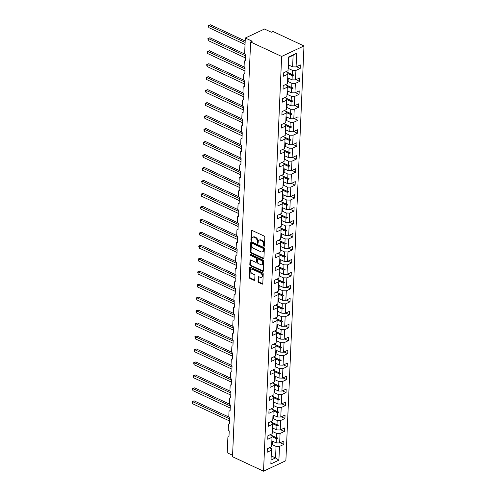 <?xml version="1.0" encoding="UTF-8"?>
<svg xmlns="http://www.w3.org/2000/svg" width="496" height="496" viewBox="0 0 496 496"><rect width="100%" height="100%" fill="white"/><g stroke="black" fill="none" stroke-linecap="round" stroke-linejoin="round"><path stroke-width="0.74" d="M263.953 246.227A0.645 0.428 -115.2 0 0 264.449 245.88L264.827 237.206A0.924 0.608 -115.2 0 0 264.188 236.077L252.005 230.398A0.924 0.608 -115.2 0 0 251.577 230.38A0.924 0.608 -115.2 0 0 251.292 230.9L250.914 239.568A0.645 0.428 -115.2 0 0 251.863 240.008L251.912 238.886A2.951 1.953 -115.2 0 1 252.824 237.224A2.951 1.953 -115.2 0 1 254.194 237.286L255.204 237.758A2.951 1.953 -115.2 0 1 257.257 241.378L257.207 242.501A0.645 0.428 -115.2 0 0 258.156 242.941L258.205 241.819A2.951 1.953 -115.2 0 1 259.117 240.157A2.951 1.953 -115.2 0 1 260.487 240.219L261.497 240.69A2.951 1.953 -115.2 0 1 263.55 244.311L263.5 245.433A0.645 0.428 -115.2 0 0 263.953 246.227M258.032 281.362A0.924 0.608 -115.2 0 0 258.676 282.497L262.093 284.09A0.924 0.608 -115.2 0 0 262.52 284.109A0.924 0.608 -115.2 0 0 262.806 283.588L263.221 273.959A0.924 0.608 -115.2 0 0 262.582 272.831L250.406 267.152A0.924 0.608 -115.2 0 0 249.978 267.133A0.924 0.608 -115.2 0 0 249.693 267.654L249.271 277.276A0.924 0.608 -115.2 0 0 249.91 278.411L254.039 280.333A0.924 0.608 -115.2 0 0 254.467 280.352A0.924 0.608 -115.2 0 0 254.752 279.837L254.932 275.714A0.924 0.608 -115.2 0 0 254.293 274.586L252.241 273.631A2.468 1.631 -115.2 0 1 250.598 271.368A2.468 1.631 -115.2 0 1 251.286 269.21A2.468 1.631 -115.2 0 1 252.433 269.266L260.45 273.005A2.468 1.631 -115.2 0 1 262.099 275.268A2.468 1.631 -115.2 0 1 261.404 277.419A2.468 1.631 -115.2 0 1 260.264 277.369L258.924 276.743A0.924 0.608 -115.2 0 0 258.497 276.725A0.924 0.608 -115.2 0 0 258.211 277.245L258.032 281.362L258.67 281.065A0.924 0.608 -115.2 0 0 259.315 282.199L262.731 283.793A0.924 0.608 -115.2 0 0 262.768 283.805M281.641 56.445L263.537 471.2L285.876 460.703L303.986 45.954L281.641 56.445L250.623 41.98L252.216 41.23L245.322 38.018L244.664 53.146A1.407 0.93 -115.2 0 0 245.644 54.876L245.384 60.859A1.407 0.93 64.8 0 0 244.726 60.828A1.407 0.93 64.8 0 0 244.292 61.622L244.094 66.111A1.407 0.93 -115.2 0 0 245.074 67.84L244.813 73.823A1.407 0.93 64.8 0 0 244.162 73.792A1.407 0.93 64.8 0 0 243.728 74.592L243.53 79.075A1.407 0.93 -115.2 0 0 244.509 80.805L244.249 86.794A1.407 0.93 64.8 0 0 243.592 86.763A1.407 0.93 64.8 0 0 243.158 87.556L242.966 92.045A1.407 0.93 -115.2 0 0 243.945 93.775L243.685 99.758A1.407 0.93 64.8 0 0 243.028 99.727A1.407 0.93 64.8 0 0 242.594 100.521L242.395 105.009A1.407 0.93 -115.2 0 0 243.381 106.739L243.114 112.722A1.407 0.93 64.8 0 0 242.463 112.691A1.407 0.93 64.8 0 0 242.029 113.491L241.831 117.974A1.407 0.93 -115.2 0 0 242.811 119.703L242.55 125.693A1.407 0.93 64.8 0 0 241.899 125.662A1.407 0.93 64.8 0 0 241.459 126.455L241.267 130.944A1.407 0.93 -115.2 0 0 242.246 132.674L241.986 138.657A1.407 0.93 64.8 0 0 241.329 138.626A1.407 0.93 64.8 0 0 240.895 139.419L240.703 143.908A1.407 0.93 -115.2 0 0 241.682 145.638L241.416 151.621A1.407 0.93 64.8 0 0 240.765 151.59A1.407 0.93 64.8 0 0 240.331 152.39L240.132 156.872A1.407 0.93 -115.2 0 0 241.112 158.602L240.851 164.591A1.407 0.93 64.8 0 0 240.2 164.56A1.407 0.93 64.8 0 0 239.766 165.354L239.568 169.843A1.407 0.93 -115.2 0 0 240.548 171.573L240.287 177.556A1.407 0.93 64.8 0 0 239.63 177.525A1.407 0.93 64.8 0 0 239.196 178.318L239.004 182.807A1.407 0.93 -115.2 0 0 239.983 184.537L239.723 190.52A1.407 0.93 64.8 0 0 239.066 190.489A1.407 0.93 64.8 0 0 238.632 191.289L238.433 195.771A1.407 0.93 -115.2 0 0 239.413 197.501L239.153 203.49A1.407 0.93 64.8 0 0 238.502 203.459A1.407 0.93 64.8 0 0 238.068 204.253L237.869 208.742A1.407 0.93 -115.2 0 0 238.849 210.471L238.588 216.454A1.407 0.93 64.8 0 0 237.931 216.423A1.407 0.93 64.8 0 0 237.497 217.217L237.305 221.706A1.407 0.93 -115.2 0 0 238.285 223.436L238.024 229.419A1.407 0.93 64.8 0 0 237.367 229.388A1.407 0.93 64.8 0 0 236.933 230.187L236.735 234.67A1.407 0.93 -115.2 0 0 237.714 236.4L237.454 242.389A1.407 0.93 64.8 0 0 236.803 242.358A1.407 0.93 64.8 0 0 236.369 243.152L236.17 247.64A1.407 0.93 -115.2 0 0 237.15 249.37L236.89 255.353A1.407 0.93 64.8 0 0 236.232 255.322A1.407 0.93 64.8 0 0 235.798 256.116L235.606 260.605A1.407 0.93 -115.2 0 0 236.586 262.334L236.325 268.317A1.407 0.93 64.8 0 0 235.668 268.286A1.407 0.93 64.8 0 0 235.234 269.08L235.036 273.569A1.407 0.93 -115.2 0 0 236.015 275.299L235.755 281.282A1.407 0.93 64.8 0 0 235.104 281.257A1.407 0.93 64.8 0 0 234.67 282.05L234.472 286.539A1.407 0.93 -115.2 0 0 235.451 288.269L235.191 294.252A1.407 0.93 64.8 0 0 234.54 294.221A1.407 0.93 64.8 0 0 234.1 295.015L233.907 299.503A1.407 0.93 -115.2 0 0 234.887 301.233L234.627 307.216A1.407 0.93 64.8 0 0 233.969 307.185A1.407 0.93 64.8 0 0 233.535 307.979L233.343 312.468A1.407 0.93 -115.2 0 0 234.323 314.197L234.056 320.18A1.407 0.93 64.8 0 0 233.405 320.156A1.407 0.93 64.8 0 0 232.971 320.949L232.773 325.438A1.407 0.93 -115.2 0 0 233.752 327.168L233.492 333.151A1.407 0.93 64.8 0 0 232.841 333.12A1.407 0.93 64.8 0 0 232.407 333.913L232.209 338.402A1.407 0.93 -115.2 0 0 233.188 340.132L232.928 346.115A1.407 0.93 64.8 0 0 232.271 346.084A1.407 0.93 64.8 0 0 231.837 346.878L231.644 351.366A1.407 0.93 -115.2 0 0 232.624 353.096L232.357 359.079A1.407 0.93 64.8 0 0 231.706 359.054A1.407 0.93 64.8 0 0 231.272 359.848L231.074 364.337A1.407 0.93 -115.2 0 0 232.054 366.067L231.793 372.05A1.407 0.93 64.8 0 0 231.142 372.019A1.407 0.93 64.8 0 0 230.708 372.812L230.51 377.301A1.407 0.93 -115.2 0 0 231.489 379.031L231.229 385.014A1.407 0.93 64.8 0 0 230.572 384.983A1.407 0.93 64.8 0 0 230.138 385.776L229.946 390.265A1.407 0.93 -115.2 0 0 230.925 391.995L230.665 397.978A1.407 0.93 64.8 0 0 230.008 397.953A1.407 0.93 64.8 0 0 229.574 398.747L229.375 403.236A1.407 0.93 -115.2 0 0 230.355 404.965L230.094 410.948A1.407 0.93 64.8 0 0 229.443 410.917A1.407 0.93 64.8 0 0 229.009 411.711L228.811 416.2A1.407 0.93 -115.2 0 0 229.791 417.93L229.53 423.913A1.407 0.93 64.8 0 0 228.873 423.882A1.407 0.93 64.8 0 0 228.439 424.675L228.247 429.164A1.407 0.93 -115.2 0 0 229.226 430.894L228.966 436.877A1.407 0.93 64.8 0 0 228.309 436.852A1.407 0.93 64.8 0 0 227.875 437.646L227.218 452.774L232.574 455.272M263.537 471.2L232.512 456.735L250.623 41.98M263.196 258.72A0.924 0.608 -115.2 0 0 263.63 258.738A0.924 0.608 -115.2 0 0 263.909 258.218L264.331 248.589A0.924 0.608 -115.2 0 0 263.692 247.461L251.509 241.781A0.924 0.608 -115.2 0 0 251.081 241.757A0.924 0.608 -115.2 0 0 250.796 242.277L250.381 251.906A0.924 0.608 -115.2 0 0 251.019 253.041L263.196 258.72L263.835 258.416A0.924 0.608 -115.2 0 0 263.872 258.435M263.779 261.274L263.357 270.903A0.924 0.608 -115.2 0 1 263.072 271.424A0.924 0.608 -115.2 0 1 262.644 271.405L250.468 265.726A0.924 0.608 -115.2 0 1 249.823 264.591L250.003 260.474A0.924 0.608 -115.2 0 1 250.288 259.954A0.924 0.608 -115.2 0 1 250.716 259.972L255.657 262.279A0.924 0.608 -115.2 0 0 256.085 262.297A0.924 0.608 -115.2 0 0 256.37 261.776L256.488 259.042A0.924 0.608 -115.2 0 0 255.849 257.914L250.703 255.514A0.645 0.428 -115.2 0 1 250.753 254.374L263.134 260.146A0.924 0.608 -115.2 0 1 263.779 261.274M296.54 66.712L300.192 68.411L300.347 64.92L296.069 66.929L296.664 53.215L288.622 56.997L288.021 70.711L283.749 72.72L283.594 76.21L287.872 74.202L287.457 83.675L283.179 85.684L283.03 89.175L287.308 87.166L286.893 96.639L282.615 98.648L282.46 102.139L286.738 100.13L286.322 109.61L282.05 111.619L281.895 115.109L286.173 113.1L285.758 122.574L281.48 124.583L281.331 128.073L285.609 126.065L285.194 135.538L280.916 137.547L280.761 141.038L285.039 139.029L284.63 148.509L280.352 150.517L280.197 154.008L284.475 151.999L284.059 161.473L279.781 163.482L279.632 166.972L283.91 164.963L283.495 174.437L279.217 176.446L279.068 179.936L283.34 177.928L282.931 187.407L278.653 189.416L278.498 192.907L282.776 190.898L282.36 200.372L278.082 202.38L277.934 205.871L282.212 203.862L281.796 213.336L277.518 215.345L277.369 218.835L281.641 216.826L281.232 226.306L276.954 228.315L276.799 231.806L281.077 229.797L280.662 239.27L276.39 241.279L276.235 244.77L280.513 242.761L280.097 252.235L275.819 254.243L275.671 257.734L279.949 255.725L279.533 265.205L275.255 267.214L275.1 270.704L279.378 268.696L278.963 278.169L274.691 280.178L274.536 283.669L278.814 281.66L278.399 291.133L274.121 293.142L273.972 296.633L278.25 294.624L277.834 304.104L273.556 306.113L273.401 309.603L277.679 307.594L277.27 317.068L272.992 319.077L272.837 322.567L277.115 320.559L276.7 330.032L272.422 332.041L272.273 335.532L276.551 333.523L276.136 343.003L271.858 345.011L271.703 348.502L275.981 346.493L275.571 355.967L271.293 357.976L271.138 361.466L275.416 359.457L275.001 368.931L270.723 370.94L270.574 374.43L274.852 372.422L274.437 381.901L270.159 383.91L270.01 387.401L274.282 385.392L273.873 394.866L269.595 396.874L269.44 400.365L273.718 398.356L273.302 407.83L269.03 409.839L268.875 413.329L273.153 411.32L272.738 420.8L268.46 422.809L268.311 426.3L272.583 424.291L272.174 433.764L267.896 435.773L267.741 439.264L272.019 437.255L271.603 446.729L267.332 448.737L267.177 452.228L271.455 450.219L271.318 448.607L269.458 447.739M280.122 442.73L283.774 444.435L283.929 440.944L279.651 442.953L280.066 433.473L276.613 433.417L272.273 431.396M271.864 440.876L276.198 442.897L279.651 442.953M280.686 429.765L284.338 431.464L284.493 427.974L280.215 429.982L280.631 420.509L277.177 420.453L272.843 418.432M272.428 427.905L276.762 429.927L280.215 429.982M281.251 416.795L284.909 418.5L285.057 415.009L280.779 417.018L281.195 407.545L277.741 407.489L273.408 405.468M272.992 414.941L277.332 416.962L280.779 417.018M281.821 403.831L285.473 405.536L285.628 402.045L281.35 404.054L281.759 394.58L278.312 394.518L273.972 392.497M273.563 401.977L277.896 403.998L281.35 404.054M282.385 390.867L286.037 392.565L286.192 389.075L281.914 391.084L282.329 381.61L278.876 381.554L274.542 379.533M274.127 389.007L278.461 391.028L281.914 391.084M282.949 377.896L286.607 379.601L286.756 376.111L282.478 378.119L282.894 368.646L279.44 368.59L275.106 366.569M274.691 376.042L279.031 378.064L282.478 378.119M283.52 364.932L287.172 366.637L287.327 363.146L283.049 365.155L283.458 355.682L280.011 355.62L275.671 353.598M275.261 363.078L279.595 365.099L283.049 365.155M284.084 351.968L287.736 353.667L287.891 350.176L283.613 352.185L284.028 342.711L280.575 342.655L276.241 340.634M275.826 350.108L280.159 352.129L283.613 352.185M284.648 338.997L288.306 340.702L288.455 337.212L284.177 339.221L284.592 329.747L281.139 329.691L276.805 327.67M276.39 337.144L280.724 339.165L284.177 339.221M285.219 326.033L288.87 327.738L289.019 324.248L284.747 326.256L285.157 316.783L281.709 316.727L277.369 314.7M276.954 324.179L281.294 326.201L284.747 326.256M285.783 313.069L289.435 314.768L289.59 311.277L285.312 313.292L285.727 303.812L282.274 303.757L277.94 301.735M277.524 311.209L281.858 313.23L285.312 313.292M286.347 300.099L289.999 301.804L290.154 298.313L285.876 300.322L286.291 290.848L282.838 290.792L278.504 288.771M278.089 298.245L282.422 300.266L285.876 300.322M286.917 287.134L290.569 288.839L290.718 285.349L286.446 287.358L286.855 277.884L283.402 277.828L279.068 275.801M278.653 285.281L282.993 287.302L286.446 287.358M287.482 274.17L291.133 275.875L291.288 272.378L287.01 274.393L287.426 264.914L283.972 264.858L279.632 262.837M279.223 272.31L283.557 274.331L287.01 274.393M288.046 261.2L291.698 262.905L291.853 259.414L287.575 261.423L287.99 251.949L284.537 251.894L280.203 249.872M279.787 259.346L284.121 261.367L287.575 261.423M288.616 248.236L292.268 249.941L292.417 246.45L288.139 248.459L288.554 238.985L285.101 238.929L280.767 236.902M280.352 246.382L284.692 248.403L288.139 248.459M289.18 235.271L292.832 236.976L292.987 233.48L288.709 235.495L289.118 226.015L285.671 225.959L281.331 223.938M280.922 233.411L285.256 235.433L288.709 235.495M289.745 222.301L293.396 224.006L293.551 220.515L289.273 222.524L289.689 213.051L286.235 212.995L281.902 210.974M281.486 220.447L285.82 222.468L289.273 222.524M290.309 209.337L293.967 211.042L294.116 207.551L289.838 209.56L290.253 200.086L286.8 200.031L282.466 198.003M282.05 207.483L286.39 209.504L289.838 209.56M290.879 196.373L294.531 198.078L294.686 194.587L290.408 196.596L290.817 187.116L287.37 187.06L283.03 185.039M282.621 194.513L286.955 196.54L290.408 196.596M291.443 183.402L295.095 185.107L295.25 181.617L290.972 183.625L291.388 174.152L287.934 174.096L283.6 172.075M283.185 181.548L287.519 183.57L290.972 183.625M292.008 170.438L295.666 172.143L295.814 168.652L291.536 170.661L291.952 161.188L288.498 161.132L284.165 159.111M283.749 168.584L288.083 170.605L291.536 170.661M292.578 157.474L296.23 159.179L296.379 155.688L292.107 157.697L292.516 148.217L289.069 148.161L284.729 146.14M284.32 155.614L288.653 157.641L292.107 157.697M293.142 144.51L296.794 146.208L296.949 142.718L292.671 144.727L293.086 135.253L289.633 135.197L285.299 133.176M284.884 142.65L289.218 144.671L292.671 144.727M293.706 131.539L297.358 133.244L297.513 129.754L293.235 131.762L293.651 122.289L290.197 122.233L285.863 120.212M285.448 129.685L289.782 131.707L293.235 131.762M294.277 118.575L297.929 120.28L298.077 116.789L293.806 118.798L294.215 109.318L290.761 109.263L286.428 107.241M286.012 116.715L290.352 118.742L293.806 118.798M294.841 105.611L298.493 107.31L298.648 103.819L294.37 105.828L294.785 96.354L291.332 96.298L286.992 94.277M286.583 103.751L290.916 105.772L294.37 105.828M295.405 92.64L299.057 94.345L299.212 90.855L294.934 92.864L295.349 83.39L291.896 83.334L287.562 81.313M287.147 90.787L291.481 92.808L294.934 92.864M295.976 79.676L299.627 81.381L299.776 77.891L295.498 79.899L295.914 70.42L300.192 68.411M287.711 77.816L292.051 79.844L295.498 79.899M288.281 64.852L292.615 66.873L296.069 66.929M245.322 38.018L264.473 29.022L271.368 32.234L272.961 31.49L303.986 45.954M271.207 455.917L275.54 457.938L276.043 446.388L271.709 444.366M276.043 446.388L279.496 446.443L283.774 444.435M284.338 431.464L280.066 433.473M272.019 437.255L271.889 435.637L270.029 434.769M284.909 418.5L280.631 420.509M272.583 424.291L272.453 422.673L270.593 421.805M285.473 405.536L281.195 407.545M273.153 411.32L273.017 409.708L271.157 408.84M286.037 392.565L281.759 394.58M273.718 398.356L273.587 396.738L271.727 395.87M286.607 379.601L282.329 381.61M274.282 385.392L274.152 383.774L272.292 382.906M287.172 366.637L282.894 368.646M274.852 372.422L274.716 370.81L280.556 373.556L280.575 373.141L279.26 372.818L279.44 368.59M272.856 369.942L274.716 370.81M287.736 353.667L283.458 355.682M275.416 359.457L275.286 357.839L273.426 356.971M288.306 340.702L284.028 342.711M275.981 346.493L275.85 344.875L273.99 344.007M288.87 327.738L284.592 329.747M276.551 333.523L276.415 331.911L274.555 331.043M289.435 314.768L285.157 316.783M277.115 320.559L276.985 318.94L275.119 318.072M289.999 301.804L285.727 303.812M277.679 307.594L277.549 305.976L275.689 305.108M290.569 288.839L286.291 290.848M278.25 294.624L278.113 293.012L276.253 292.144M291.133 275.875L286.855 277.884M278.814 281.66L278.684 280.042L276.818 279.18M291.698 262.905L287.426 264.914M279.378 268.696L279.248 267.077L277.388 266.209M292.268 249.941L287.99 251.949M279.949 255.725L279.812 254.113L277.952 253.245M292.832 236.976L288.554 238.985M280.513 242.761L280.376 241.143L278.516 240.281M293.396 224.006L289.118 226.015M281.077 229.797L280.947 228.179L279.087 227.311M293.967 211.042L289.689 213.051M281.641 216.826L281.511 215.214L279.651 214.346M294.531 198.078L290.253 200.086M282.212 203.862L282.075 202.244L280.215 201.382M295.095 185.107L290.817 187.116M282.776 190.898L282.646 189.28L280.786 188.412M295.666 172.143L291.388 174.152M283.34 177.928L283.21 176.316L289.044 179.062L289.063 178.647L287.748 178.324L287.934 174.096M281.35 175.448L283.21 176.316M296.23 159.179L291.952 161.188M283.91 164.963L283.774 163.345L281.914 162.483M296.794 146.208L292.516 148.217M284.475 151.999L284.344 150.381L282.478 149.513M297.358 133.244L293.086 135.253M285.039 139.029L284.909 137.417L283.049 136.549M297.929 120.28L293.651 122.289M285.609 126.065L285.473 124.453L291.307 127.199L291.326 126.784L290.011 126.455L290.197 122.233M283.613 123.585L285.473 124.453M298.493 107.31L294.215 109.318M286.173 113.1L286.043 111.482L284.177 110.614M299.057 94.345L294.785 96.354M286.738 100.13L286.607 98.518L284.747 97.65M299.627 81.381L295.349 83.39M287.308 87.166L287.172 85.554L285.312 84.686M271.027 460.059L275.54 457.938L278.901 460.158L279.496 446.443M278.901 460.158L270.853 463.934L271.455 450.219M270.14 434.719L276.427 437.646L276.613 433.417M276.198 442.897L276.384 438.669L277.723 438.39L277.741 437.974L276.427 437.646M271.969 436.61L276.384 438.669M270.711 421.749L276.991 424.681L277.177 420.453M276.762 429.927L276.948 425.704L278.287 425.419L278.306 425.004L276.991 424.681M272.533 423.646L276.948 425.704M271.275 408.785L277.562 411.717L277.741 407.489M277.332 416.962L277.512 412.734L278.857 412.455L278.876 412.04L277.562 411.717M273.098 410.676L277.512 412.734M271.839 395.82L278.126 398.747L278.312 394.518M277.896 403.998L278.082 399.77L279.422 399.491L279.44 399.075L278.126 398.747M273.668 397.711L278.082 399.77M272.409 382.85L278.69 385.783L278.876 381.554M278.461 391.028L278.647 386.806L279.986 386.52L280.004 386.105L278.69 385.783M274.232 384.747L278.647 386.806M272.974 369.886L279.26 372.818M279.031 378.064L279.211 373.835L280.556 373.556M274.796 371.777L279.211 373.835M273.538 356.922L279.825 359.848L280.011 355.62M279.595 365.099L279.781 360.871L281.12 360.592L281.139 360.177L279.825 359.848M275.361 358.813L279.781 360.871M274.108 343.951L280.389 346.884L280.575 342.655M280.159 352.129L280.345 347.907L281.685 347.622L281.703 347.206L280.389 346.884M275.931 345.848L280.345 347.907M274.672 330.987L280.953 333.92L281.139 329.691M280.724 339.165L280.91 334.936L282.255 334.657L282.267 334.242L280.953 333.92M276.495 332.878L280.91 334.936M275.237 318.023L281.523 320.949L281.709 316.727M281.294 326.201L281.48 321.972L282.819 321.693L282.838 321.278L281.523 320.949M277.059 319.914L281.48 321.972M275.801 305.052L282.088 307.985L282.274 303.757M281.858 313.23L282.044 309.008L283.383 308.723L283.402 308.307L282.088 307.985M277.63 306.95L282.044 309.008M276.371 292.088L282.652 295.021L282.838 290.792M282.422 300.266L282.608 296.038L283.948 295.759L283.966 295.343L282.652 295.021M278.194 293.979L282.608 296.038M276.935 279.124L283.222 282.05L283.402 277.828M282.993 287.302L283.173 283.073L284.518 282.794L284.537 282.379L283.222 282.05M278.758 281.015L283.173 283.073M277.5 266.154L283.786 269.086L283.972 264.858M283.557 274.331L283.743 270.109L285.082 269.824L285.101 269.409L283.786 269.086M279.329 268.051L283.743 270.109M278.07 253.189L284.351 256.122L284.537 251.894M284.121 261.367L284.307 257.139L285.646 256.86L285.665 256.444L284.351 256.122M279.893 255.08L284.307 257.139M278.634 240.225L284.921 243.152L285.101 238.929M284.692 248.403L284.871 244.175L286.217 243.896L286.235 243.48L284.921 243.152M280.457 242.116L284.871 244.175M279.198 227.255L285.485 230.187L285.671 225.959M285.256 235.433L285.442 231.21L286.781 230.925L286.8 230.51L285.485 230.187M281.027 229.152L285.442 231.21M279.769 214.291L286.049 217.223L286.235 212.995M285.82 222.468L286.006 218.24L287.345 217.961L287.364 217.546L286.049 217.223M281.592 216.182L286.006 218.24M280.333 201.326L286.62 204.253L286.8 200.031M286.39 209.504L286.57 205.276L287.916 204.997L287.934 204.581L286.62 204.253M282.156 203.217L286.57 205.276M280.897 188.356L287.184 191.289L287.37 187.06M286.955 196.54L287.141 192.312L288.48 192.026L288.498 191.611L287.184 191.289M282.726 190.253L287.141 192.312M281.468 175.392L287.748 178.324M287.519 183.57L287.705 179.341L289.044 179.062M283.29 177.283L287.705 179.341M282.032 162.428L288.312 165.354L288.498 161.132M288.083 170.605L288.269 166.377L289.614 166.098L289.627 165.683L288.312 165.354M283.855 164.319L288.269 166.377M282.596 149.457L288.883 152.39L289.069 148.161M288.653 157.641L288.839 153.413L290.179 153.128L290.197 152.712L288.883 152.39M284.419 151.354L288.839 153.413M283.16 136.493L289.447 139.426L289.633 135.197M289.218 144.671L289.404 140.442L290.743 140.163L290.761 139.748L289.447 139.426M284.989 138.384L289.404 140.442M283.731 123.529L290.011 126.455M289.782 131.707L289.968 127.478L291.307 127.199M285.553 125.42L289.968 127.478M284.295 110.558L290.582 113.491L290.761 109.263M290.352 118.742L290.538 114.514L291.877 114.229L291.896 113.813L290.582 113.491M286.118 112.456L290.538 114.514M284.859 97.594L291.146 100.527L291.332 96.298M290.916 105.772L291.102 101.544L292.442 101.265L292.46 100.849L291.146 100.527M286.688 99.485L291.102 101.544M285.429 84.63L291.71 87.556L291.896 83.334M291.481 92.808L291.667 88.579L293.006 88.3L293.024 87.885L291.71 87.556M287.252 86.521L291.667 88.579M285.876 71.715L287.736 72.583L287.872 74.202M285.994 71.66L292.28 74.592L292.46 70.364L288.126 68.343M292.051 79.844L292.231 75.615L293.576 75.33L293.595 74.915L292.28 74.592M287.816 73.557L292.231 75.615M292.46 70.364L295.914 70.42M292.615 66.873L293.117 55.323L288.604 57.443M296.664 53.215L293.117 55.323M287.742 72.614L293.576 75.33M287.178 85.579L293.006 88.3M286.607 98.543L292.442 101.265M286.043 111.513L291.877 114.229M284.909 137.442L290.743 140.163M284.344 150.412L290.179 153.128M283.78 163.376L289.614 166.098M282.646 189.311L288.48 192.026M282.081 202.275L287.916 204.997M281.511 215.239L287.345 217.961M280.947 228.21L286.781 230.925M280.383 241.174L286.217 243.896M279.812 254.138L285.646 256.86M279.248 267.108L285.082 269.824M278.684 280.073L284.518 282.794M278.12 293.037L283.948 295.759M277.549 306.007L283.383 308.723M276.985 318.971L282.819 321.693M276.421 331.936L282.255 334.657M275.85 344.906L281.685 347.622M275.286 357.87L281.12 360.592M274.152 383.805L279.986 386.52M273.587 396.769L279.422 399.491M273.023 409.733L278.857 412.455M272.453 422.704L278.287 425.419M271.889 435.668L277.723 438.39M264.455 245.836A0.645 0.428 -115.2 0 1 264.139 245.136L264.188 244.013A2.951 1.953 -115.2 0 0 262.136 240.393L261.497 240.69M259.117 240.157L259.755 239.859A2.951 1.953 -115.2 0 1 261.125 239.921L262.136 240.393M252.824 237.224L253.462 236.921A2.951 1.953 -115.2 0 1 254.832 236.983L255.843 237.46A2.951 1.953 -115.2 0 1 257.895 241.081L257.846 242.203A0.645 0.428 -115.2 0 0 258.162 242.904M251.968 230.38A0.924 0.608 -115.2 0 0 251.931 230.597L251.553 239.264A0.645 0.428 -115.2 0 0 251.869 239.971M251.472 241.763A0.924 0.608 -115.2 0 0 251.435 241.98L251.019 251.608A0.924 0.608 -115.2 0 0 251.658 252.737L263.835 258.416M263.345 249.048A0.645 0.428 -115.2 0 0 262.899 248.254L252.204 243.269A0.645 0.428 -115.2 0 0 251.708 243.617L251.652 244.801A2.951 1.953 -115.2 0 0 253.704 248.422L261.014 251.832A2.951 1.953 -115.2 0 0 262.384 251.894A2.951 1.953 -115.2 0 0 263.295 250.226L263.345 249.048L263.984 248.744A0.645 0.428 -115.2 0 0 263.537 247.95L262.899 248.254M251.906 243.257L252.545 242.953A0.645 0.428 -115.2 0 1 252.842 242.966L263.537 247.95M262.384 251.894L263.023 251.59A2.951 1.953 -115.2 0 0 263.934 249.928L263.295 250.226M263.984 248.744L263.934 249.928M250.678 259.954A0.924 0.608 -115.2 0 0 250.641 260.171L250.461 264.294A0.924 0.608 -115.2 0 0 251.106 265.422L263.283 271.101A0.924 0.608 -115.2 0 0 263.32 271.12M256.085 262.297L256.723 261.993A0.924 0.608 -115.2 0 0 257.009 261.473L257.126 258.745A0.924 0.608 -115.2 0 0 256.488 257.61L251.342 255.211L250.703 255.514M250.895 254.436A0.645 0.428 -115.2 0 0 251.342 255.211M260.784 264.666A2.468 1.631 -115.2 0 0 261.925 264.715A2.468 1.631 -115.2 0 0 262.62 262.564A2.468 1.631 -115.2 0 0 260.97 260.301L258.149 258.986A0.924 0.608 -115.2 0 0 257.722 258.962A0.924 0.608 -115.2 0 0 257.436 259.482L257.319 262.217A0.924 0.608 -115.2 0 0 257.957 263.351L260.784 264.666M261.925 264.715L262.564 264.418A2.468 1.631 -115.2 0 0 263.258 262.26A2.468 1.631 -115.2 0 0 261.609 260.003L260.97 260.301M257.722 258.962L258.36 258.664A0.924 0.608 -115.2 0 1 258.788 258.683L261.609 260.003M258.887 276.731A0.924 0.608 -115.2 0 0 258.85 276.948L258.67 281.065M261.404 277.419L262.043 277.121A2.468 1.631 -115.2 0 0 262.737 274.964A2.468 1.631 -115.2 0 0 261.088 272.701L260.45 273.005M251.286 269.21L251.925 268.913A2.468 1.631 -115.2 0 1 253.072 268.962L261.088 272.701M250.368 267.133A0.924 0.608 -115.2 0 0 250.331 267.35L249.91 276.979A0.924 0.608 -115.2 0 0 250.548 278.113L254.677 280.035A0.924 0.608 -115.2 0 0 254.715 280.054M245.191 40.976L210.509 24.8L208.909 25.55L208.822 27.627L245.043 44.516M208.822 27.627L208.432 26.362L208.469 25.532L208.909 25.55L245.129 42.439M208.469 25.532L210.509 24.8M288.145 67.915A7.521 3.503 2.5 0 0 288.684 67.865L288.802 65.1M244.863 54.052L209.944 37.764L208.345 38.514L208.252 40.591L245.508 57.964M208.252 40.591L207.898 38.496L208.345 38.514L245.601 55.887M207.898 38.496L209.944 37.764M287.581 80.879A7.521 3.503 2.5 0 0 288.12 80.836L288.238 78.064M244.299 67.016L209.374 50.735L207.781 51.485L207.688 53.562L244.943 70.928M207.688 53.562L207.297 52.291L207.334 51.46L207.781 51.485L245.03 68.851M207.334 51.46L209.374 50.735M287.01 93.849A7.521 3.503 2.5 0 0 287.55 93.8L287.674 91.028M243.734 79.98L208.81 63.699L207.21 64.449L207.123 66.526L244.373 83.898M207.123 66.526L206.733 65.261L206.77 64.43L207.21 64.449L244.466 81.815M206.77 64.43L208.81 63.699M286.446 106.814A7.521 3.503 2.5 0 0 286.986 106.764L287.103 103.999M243.164 92.95L208.246 76.663L206.646 77.413L206.559 79.49L243.809 96.863M206.559 79.49L206.169 78.225L206.206 77.395L206.646 77.413L243.902 94.786M206.206 77.395L208.246 76.663M285.882 119.778A7.521 3.503 2.5 0 0 286.421 119.728L286.539 116.963M242.6 105.915L207.675 89.633L206.082 90.384L205.989 92.461L243.245 109.827M205.989 92.461L205.598 91.19L205.635 90.359L206.082 90.384L243.331 107.75M205.635 90.359L207.675 89.633M285.318 132.748A7.521 3.503 2.5 0 0 285.851 132.699L285.975 129.927M242.036 118.879L207.111 102.598L205.518 103.348L205.425 105.425L242.674 122.797M205.425 105.425L205.071 103.329L205.518 103.348L242.767 120.714M205.071 103.329L207.111 102.598M284.747 145.712A7.521 3.503 2.5 0 0 285.287 145.663L285.411 142.898M241.471 131.849L206.547 115.562L204.947 116.312L204.86 118.389L242.11 135.761M204.86 118.389L204.47 117.124L204.507 116.293L204.947 116.312L242.203 133.684M204.507 116.293L206.547 115.562M284.183 158.677A7.521 3.503 2.5 0 0 284.723 158.627L284.84 155.862M240.901 144.813L205.976 128.532L204.383 129.282L204.29 131.359L241.546 148.726M204.29 131.359L203.899 130.088L203.937 129.258L204.383 129.282L241.633 146.649M203.937 129.258L205.976 128.532M283.619 171.647A7.521 3.503 2.5 0 0 284.152 171.597L284.276 168.826M240.337 157.778L205.412 141.496L203.819 142.247L203.726 144.324L240.982 161.696M203.726 144.324L203.372 142.228L203.819 142.247L241.068 159.613M203.372 142.228L205.412 141.496M283.049 184.611A7.521 3.503 2.5 0 0 283.588 184.562L283.712 181.796M239.773 170.748L204.848 154.461L203.248 155.211L203.162 157.288L240.411 174.66M203.162 157.288L202.771 156.023L202.808 155.192L203.248 155.211L240.504 172.583M202.808 155.192L204.848 154.461M282.484 197.575A7.521 3.503 2.5 0 0 283.024 197.526L283.142 194.761M239.202 183.712L204.278 167.431L202.684 168.181L202.591 170.258L239.847 187.624M202.591 170.258L202.238 168.156L202.684 168.181L239.94 185.547M202.238 168.156L204.278 167.431M281.92 210.546A7.521 3.503 2.5 0 0 282.453 210.496L282.577 207.725M238.638 196.676L203.713 180.395L202.12 181.145L202.027 183.222L239.283 200.595M202.027 183.222L201.674 181.127L202.12 181.145L239.37 198.512M201.674 181.127L203.713 180.395M281.35 223.51A7.521 3.503 2.5 0 0 281.889 223.46L282.013 220.695M238.074 209.647L203.149 193.359L201.55 194.11L201.463 196.187L238.712 213.559M201.463 196.187L201.072 194.922L201.109 194.091L201.55 194.11L238.805 211.482M201.109 194.091L203.149 193.359M280.786 236.474A7.521 3.503 2.5 0 0 281.325 236.425L281.443 233.659M237.503 222.611L202.585 206.33L200.985 207.08L200.892 209.157L238.148 226.523M200.892 209.157L200.539 207.055L200.985 207.08L238.241 224.446M200.539 207.055L202.585 206.33M280.221 249.445A7.521 3.503 2.5 0 0 280.761 249.395L280.879 246.624M236.939 235.575L202.015 219.294L200.421 220.044L200.328 222.121L237.584 239.494M200.328 222.121L199.938 220.856L199.975 220.026L200.421 220.044L237.671 237.41M199.975 220.026L202.015 219.294M279.651 262.409A7.521 3.503 2.5 0 0 280.19 262.359L280.314 259.594M236.375 248.546L201.45 232.258L199.851 233.008L199.764 235.085L237.014 252.458M199.764 235.085L199.373 233.821L199.411 232.99L199.851 233.008L237.107 250.381M199.411 232.99L201.45 232.258M279.087 275.373A7.521 3.503 2.5 0 0 279.626 275.323L279.744 272.558M235.805 261.51L200.886 245.229L199.287 245.973L199.2 248.056L236.449 265.422M199.2 248.056L198.809 246.785L198.846 245.954L199.287 245.973L236.542 263.345M198.846 245.954L200.886 245.229M278.523 288.343A7.521 3.503 2.5 0 0 279.062 288.294L279.18 285.522M235.24 274.474L200.316 258.193L198.722 258.943L198.629 261.02L235.885 278.392M198.629 261.02L198.239 259.755L198.276 258.924L198.722 258.943L235.972 276.309M198.276 258.924L200.316 258.193M277.958 301.308A7.521 3.503 2.5 0 0 278.492 301.258L278.616 298.493M234.676 287.444L199.752 271.157L198.158 271.907L198.065 273.984L235.315 291.357M198.065 273.984L197.712 271.889L198.158 271.907L235.408 289.28M197.712 271.889L199.752 271.157M277.388 314.272A7.521 3.503 2.5 0 0 277.927 314.222L278.051 311.457M234.106 300.409L199.187 284.127L197.588 284.871L197.501 286.955L234.751 304.321M197.501 286.955L197.11 285.684L197.148 284.853L197.588 284.871L234.844 302.244M197.148 284.853L199.187 284.127M276.824 327.242A7.521 3.503 2.5 0 0 277.363 327.193L277.481 324.421M233.542 313.373L198.617 297.092L197.024 297.842L196.931 299.919L234.186 317.291M196.931 299.919L196.54 298.654L196.577 297.823L197.024 297.842L234.273 315.208M196.577 297.823L198.617 297.092M276.26 340.206A7.521 3.503 2.5 0 0 276.793 340.157L276.917 337.392M232.977 326.343L198.053 310.056L196.459 310.806L196.366 312.883L233.616 330.255M196.366 312.883L195.976 311.618L196.013 310.787L196.459 310.806L233.709 328.178M196.013 310.787L198.053 310.056M275.689 353.171A7.521 3.503 2.5 0 0 276.229 353.121L276.353 350.356M232.413 339.307L197.489 323.026L195.889 323.77L195.802 325.853L233.052 343.22M195.802 325.853L195.412 324.582L195.449 323.752L195.889 323.77L233.145 341.143M195.449 323.752L197.489 323.026M275.125 366.141A7.521 3.503 2.5 0 0 275.664 366.091L275.782 363.32M231.843 352.272L196.918 335.99L195.325 336.741L195.232 338.818L232.488 356.19M195.232 338.818L194.878 336.722L195.325 336.741L232.581 354.107M194.878 336.722L196.918 335.99M274.561 379.105A7.521 3.503 2.5 0 0 275.094 379.056L275.218 376.29M231.279 365.242L196.354 348.955L194.761 349.705L194.668 351.782L231.923 369.154M194.668 351.782L194.277 350.517L194.314 349.686L194.761 349.705L232.01 367.077M194.314 349.686L196.354 348.955M273.99 392.069A7.521 3.503 2.5 0 0 274.53 392.02L274.654 389.255M230.714 378.206L195.79 361.925L194.19 362.669L194.103 364.752L231.353 382.118M194.103 364.752L193.713 363.481L193.75 362.65L194.19 362.669L231.446 380.041M193.75 362.65L195.79 361.925M273.426 405.04A7.521 3.503 2.5 0 0 273.966 404.99L274.083 402.219M230.144 391.17L195.219 374.889L193.626 375.639L193.533 377.716L230.789 395.083M193.533 377.716L193.18 375.621L193.626 375.639L230.882 393.006M193.18 375.621L195.219 374.889M272.862 418.004A7.521 3.503 2.5 0 0 273.401 417.954L273.519 415.189M229.58 404.141L194.655 387.853L193.062 388.604L192.969 390.681L230.225 408.053M192.969 390.681L192.578 389.416L192.615 388.585L193.062 388.604L230.311 405.976M192.615 388.585L194.655 387.853M272.292 430.968A7.521 3.503 2.5 0 0 272.831 430.919L272.955 428.153M229.016 417.105L194.091 400.824L192.491 401.568L192.405 403.651L229.654 421.017M192.405 403.651L192.014 402.38L192.051 401.549L192.491 401.568L229.747 418.94M192.051 401.549L194.091 400.824M271.727 443.939A7.521 3.503 2.5 0 0 272.267 443.889L272.385 441.118M264.188 244.013L263.55 244.311M261.125 239.921L260.487 240.219M257.846 242.203L257.207 242.501M257.895 241.081L257.257 241.378M255.843 237.46L255.204 237.758M254.832 236.983L254.194 237.286M251.553 239.264L250.914 239.568M251.931 230.597L251.292 230.9M264.139 245.136L263.5 245.433M251.658 252.737L251.019 253.041M251.019 251.608L250.381 251.906M251.435 241.98L250.796 242.277M252.842 242.966L252.204 243.269M263.283 271.101L262.644 271.405M251.106 265.422L250.468 265.726M250.461 264.294L249.823 264.591M250.641 260.171L250.003 260.474M257.009 261.473L256.37 261.776M257.126 258.745L256.488 259.042M256.488 257.61L255.849 257.914M258.788 258.683L258.149 258.986M258.85 276.948L258.211 277.245M253.072 268.962L252.433 269.266M254.677 280.035L254.039 280.333M250.548 278.113L249.91 278.411M249.91 276.979L249.271 277.276M250.331 267.35L249.693 267.654M262.731 283.793L262.093 284.09M259.315 282.199L258.676 282.497M245.396 60.512L244.726 60.828M244.832 73.482L244.162 73.792M244.261 86.447L243.592 86.763M243.697 99.411L243.028 99.727M243.133 112.381L242.463 112.691M242.563 125.345L241.899 125.662M241.998 138.31L241.329 138.626M241.434 151.28L240.765 151.59M240.87 164.244L240.2 164.56M240.3 177.208L239.63 177.525M239.735 190.179L239.066 190.489M239.171 203.143L238.502 203.459M238.601 216.107L237.931 216.423M238.037 229.078L237.367 229.388M237.472 242.042L236.803 242.358M236.902 255.006L236.232 255.322M236.338 267.976L235.668 268.286M235.774 280.941L235.104 281.257M235.203 293.905L234.54 294.221M234.639 306.875L233.969 307.185M234.075 319.839L233.405 320.156M233.511 332.804L232.841 333.12M232.94 345.774L232.271 346.084M232.376 358.738L231.706 359.054M231.812 371.702L231.142 372.019M231.241 384.673L230.572 384.983M230.677 397.637L230.008 397.953M230.113 410.601L229.443 410.917M229.543 423.572L228.873 423.882M228.978 436.536L228.309 436.852"/></g></svg>

